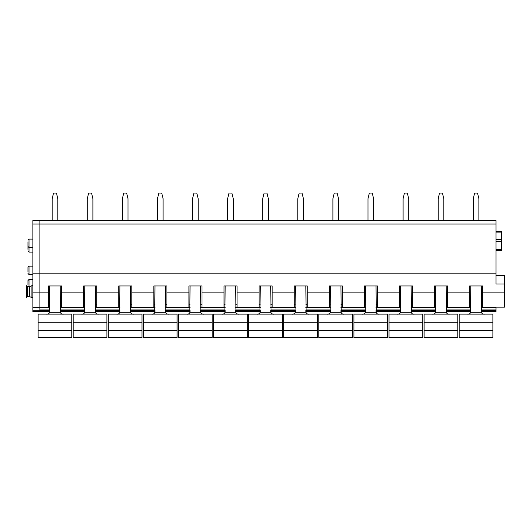 <?xml version="1.0" encoding="UTF-8"?>
<svg xmlns="http://www.w3.org/2000/svg" width="531" height="531" viewBox="0 0 531 531"><rect width="100%" height="100%" fill="white"/><g stroke="black" fill="none" stroke-linecap="round" stroke-linejoin="round"><path stroke-width="0.8" d="M49.675 311.737L39.885 311.737L39.885 273.14L39.885 309.951L49.708 309.951M32.869 273.14L39.885 273.14L39.885 220.504L496.027 220.504L496.027 273.14L39.885 273.14L39.885 220.504L32.869 220.504L32.869 311.737L39.885 311.737M496.027 273.14L496.027 284.032L504.45 284.032L504.45 307.13L496.027 307.13L496.027 310.403L481.292 310.403M481.325 311.737L496.027 311.737L496.027 310.403M470.731 311.737L446.239 311.737M435.646 311.737L411.147 311.737M400.553 311.737L376.061 311.737M365.467 311.737L340.975 311.737M330.382 311.737L305.883 311.737M295.289 311.737L270.797 311.737M260.203 311.737L235.711 311.737M225.117 311.737L200.618 311.737M190.025 311.737L165.533 311.737M154.939 311.737L130.447 311.737M119.853 311.737L95.354 311.737M84.761 311.737L60.268 311.737M470.765 307.051L469.623 307.051L469.623 292.143L447.606 292.143L447.606 307.051L446.206 307.051M435.679 307.051L434.531 307.051L434.531 292.143L412.521 292.143L412.521 307.051L411.113 307.051M400.586 307.051L399.445 307.051L399.445 292.143L377.428 292.143L377.428 307.051L376.028 307.051M365.501 307.051L364.359 307.051L364.359 292.143L342.342 292.143L342.342 307.051L340.942 307.051M330.415 307.051L329.266 307.051L329.266 292.143L307.257 292.143L307.257 307.051L305.849 307.051M295.322 307.051L294.181 307.051L294.181 292.143L272.164 292.143L272.164 307.051L270.764 307.051M260.236 307.051L259.095 307.051L259.095 292.143L237.078 292.143L237.078 307.051L235.678 307.051M225.151 307.051L224.002 307.051L224.002 292.143L201.992 292.143L201.992 307.051L200.585 307.051M190.058 307.051L188.917 307.051L188.917 292.143L166.9 292.143L166.9 307.051L165.499 307.051M154.972 307.051L153.831 307.051L153.831 292.143L131.814 292.143L131.814 307.051L130.414 307.051M119.887 307.051L118.738 307.051L118.738 292.143L96.728 292.143L96.728 307.051L95.321 307.051M84.794 307.051L83.652 307.051L83.652 292.143L61.636 292.143L61.636 307.051L60.235 307.051M49.708 307.051L48.567 307.051L48.567 292.143L32.869 292.143M504.45 292.143L482.692 292.143L482.692 307.051L481.292 307.051M469.623 292.143L469.623 285.963L482.692 285.963L482.692 292.143M48.567 292.143L48.567 285.963L61.636 285.963L61.636 292.143M83.652 292.143L83.652 285.963L96.728 285.963L96.728 292.143M118.738 292.143L118.738 285.963L131.814 285.963L131.814 292.143M153.831 292.143L153.831 285.963L166.9 285.963L166.9 292.143M188.917 292.143L188.917 285.963L201.992 285.963L201.992 292.143M224.002 292.143L224.002 285.963L237.078 285.963L237.078 292.143M259.095 292.143L259.095 285.963L272.164 285.963L272.164 292.143M294.181 292.143L294.181 285.963L307.257 285.963L307.257 292.143M329.266 292.143L329.266 285.963L342.342 285.963L342.342 292.143M364.359 292.143L364.359 285.963L377.428 285.963L377.428 292.143M399.445 292.143L399.445 285.963L412.521 285.963L412.521 292.143M434.531 292.143L434.531 285.963L447.606 285.963L447.606 292.143M496.027 275.549L504.45 275.549L504.45 284.032M496.027 232.093L501.642 232.093L501.642 250.313L496.027 250.313M501.642 232.093L501.642 231.708L496.027 231.708M447.606 304.787L446.206 304.787M435.679 304.787L434.531 304.787M412.521 304.787L411.113 304.787M400.586 304.787L399.445 304.787M377.428 304.787L376.028 304.787M365.501 304.787L364.359 304.787M342.342 304.787L340.942 304.787M330.415 304.787L329.266 304.787M307.257 304.787L305.849 304.787M295.322 304.787L294.181 304.787M272.164 304.787L270.764 304.787M260.236 304.787L259.095 304.787M237.078 304.787L235.678 304.787M225.151 304.787L224.002 304.787M201.992 304.787L200.585 304.787M190.058 304.787L188.917 304.787M166.9 304.787L165.499 304.787M154.972 304.787L153.831 304.787M131.814 304.787L130.414 304.787M119.887 304.787L118.738 304.787M96.728 304.787L95.321 304.787M84.794 304.787L83.652 304.787M61.636 304.787L60.235 304.787M49.708 304.787L48.567 304.787M482.692 304.787L481.292 304.787M470.765 304.787L469.623 304.787M27.951 249.391L27.951 244.718M27.951 285.18L27.951 280.507L27.951 285.18M27.951 244.824L27.951 241.797M27.951 271.845L27.951 267.173L29.006 266.117L29.006 274.54L27.951 273.492M52.197 220.504L52.197 198.66L53.565 193.052L56.439 193.052L57.813 198.66L57.813 220.504M87.283 220.504L87.283 198.66L88.65 193.052L91.531 193.052L92.898 198.66L92.898 220.504M122.376 220.504L122.376 198.66L123.736 193.052L126.617 193.052L127.991 198.66L127.991 220.504M157.461 220.504L157.461 198.66L158.829 193.052L161.703 193.052L163.077 198.66L163.077 220.504M192.547 220.504L192.547 198.66L193.915 193.052L196.795 193.052L198.163 198.66L198.163 220.504M227.64 220.504L227.64 198.66L229 193.052L231.881 193.052L233.255 198.66L233.255 220.504M262.726 220.504L262.726 198.66L264.093 193.052L266.974 193.052L268.341 198.66L268.341 220.504M297.811 220.504L297.811 198.66L299.179 193.052L302.059 193.052L303.427 198.66L303.427 220.504M332.904 220.504L332.904 198.66L334.264 193.052L337.145 193.052L338.519 198.66L338.519 220.504M367.99 220.504L367.99 198.66L369.357 193.052L372.238 193.052L373.605 198.66L373.605 220.504M403.075 220.504L403.075 198.66L404.443 193.052L407.323 193.052L408.691 198.66L408.691 220.504M438.168 220.504L438.168 198.66L439.529 193.052L442.409 193.052L443.783 198.66L443.783 220.504M473.254 220.504L473.254 198.66L474.621 193.052L477.502 193.052L478.869 198.66L478.869 220.504M71.811 322.788L38.126 322.788L38.126 314.093L71.811 314.093L71.811 337.437L38.126 337.437L38.126 337.948L71.811 337.948L71.811 337.437M71.811 330.727L38.126 330.727L38.126 322.788M38.126 330.727L38.126 337.437M49.708 285.963L49.449 312.713C48.825 313.887 47.744 314.345 46.197 314.093M60.235 285.963L60.494 312.713L49.449 312.713M63.747 314.093C62.2 314.345 61.118 313.887 60.494 312.713M106.904 322.788L73.218 322.788L73.218 314.093L106.904 314.093L106.904 337.437L73.218 337.437L73.218 337.948L106.904 337.948L106.904 337.437M106.904 330.727L73.218 330.727L73.218 322.788M73.218 330.727L73.218 337.437M84.794 285.963L84.535 312.713C83.911 313.887 82.829 314.345 81.289 314.093M95.321 285.963L95.58 312.713L84.535 312.713M98.832 314.093C97.286 314.345 96.204 313.887 95.58 312.713M141.989 322.788L108.304 322.788L108.304 314.093L141.989 314.093L141.989 337.437L108.304 337.437L108.304 337.948L141.989 337.948L141.989 337.437M141.989 330.727L108.304 330.727L108.304 322.788M108.304 330.727L108.304 337.437M119.887 285.963L119.628 312.713C119.004 313.887 117.922 314.345 116.375 314.093M130.414 285.963L130.666 312.713L119.628 312.713M133.918 314.093C132.378 314.345 131.29 313.887 130.666 312.713M177.075 322.788L143.397 322.788L143.397 314.093L177.075 314.093L177.075 337.437L143.397 337.437L143.397 337.948L177.075 337.948L177.075 337.437M177.075 330.727L143.397 330.727L143.397 322.788M143.397 330.727L143.397 337.437M154.972 285.963L154.713 312.713C154.09 313.887 153.008 314.345 151.461 314.093M165.499 285.963L165.758 312.713L154.713 312.713M169.011 314.093C167.464 314.345 166.382 313.887 165.758 312.713M212.168 322.788L178.482 322.788L178.482 314.093L212.168 314.093L212.168 337.437L178.482 337.437L178.482 337.948L212.168 337.948L212.168 337.437M212.168 330.727L178.482 330.727L178.482 322.788M178.482 330.727L178.482 337.437M190.058 285.963L189.799 312.713C189.175 313.887 188.093 314.345 186.554 314.093M200.585 285.963L200.844 312.713L189.799 312.713M204.096 314.093C202.55 314.345 201.468 313.887 200.844 312.713M247.254 322.788L213.568 322.788L213.568 314.093L247.254 314.093L247.254 337.437L213.568 337.437L213.568 337.948L247.254 337.948L247.254 337.437M247.254 330.727L213.568 330.727L213.568 322.788M213.568 330.727L213.568 337.437M225.151 285.963L224.892 312.713C224.268 313.887 223.186 314.345 221.639 314.093M235.678 285.963L235.93 312.713L224.892 312.713M239.182 314.093C237.642 314.345 236.554 313.887 235.93 312.713M282.339 322.788L248.661 322.788L248.661 314.093L282.339 314.093L282.339 337.437L248.661 337.437L248.661 337.948L282.339 337.948L282.339 337.437M282.339 330.727L248.661 330.727L248.661 322.788M248.661 330.727L248.661 337.437M260.236 285.963L259.978 312.713C259.354 313.887 258.272 314.345 256.725 314.093M270.764 285.963L271.022 312.713L259.978 312.713M274.275 314.093C272.728 314.345 271.646 313.887 271.022 312.713M317.432 322.788L283.746 322.788L283.746 314.093L317.432 314.093L317.432 337.437L283.746 337.437L283.746 337.948L317.432 337.948L317.432 337.437M317.432 330.727L283.746 330.727L283.746 322.788M283.746 330.727L283.746 337.437M295.322 285.963L295.07 312.713C294.44 313.887 293.358 314.345 291.818 314.093M305.849 285.963L306.108 312.713L295.07 312.713M309.361 314.093C307.814 314.345 306.732 313.887 306.108 312.713M352.518 322.788L318.832 322.788L318.832 314.093L352.518 314.093L352.518 337.437L318.832 337.437L318.832 337.948L352.518 337.948L352.518 337.437M352.518 330.727L318.832 330.727L318.832 322.788M318.832 330.727L318.832 337.437M330.415 285.963L330.156 312.713C329.532 313.887 328.45 314.345 326.904 314.093M340.942 285.963L341.201 312.713L330.156 312.713M344.446 314.093C342.907 314.345 341.818 313.887 341.201 312.713M387.603 322.788L353.925 322.788L353.925 314.093L387.603 314.093L387.603 337.437L353.925 337.437L353.925 337.948L387.603 337.948L387.603 337.437M387.603 330.727L353.925 330.727L353.925 322.788M353.925 330.727L353.925 337.437M365.501 285.963L365.242 312.713C364.618 313.887 363.536 314.345 361.989 314.093M376.028 285.963L376.287 312.713L365.242 312.713M379.539 314.093C377.992 314.345 376.91 313.887 376.287 312.713M422.696 322.788L389.011 322.788L389.011 314.093L422.696 314.093L422.696 337.437L389.011 337.437L389.011 337.948L422.696 337.948L422.696 337.437M422.696 330.727L389.011 330.727L389.011 322.788M389.011 330.727L389.011 337.437M400.586 285.963L400.334 312.713C399.71 313.887 398.622 314.345 397.082 314.093M411.113 285.963L411.372 312.713L400.334 312.713M414.625 314.093C413.078 314.345 411.996 313.887 411.372 312.713M457.782 322.788L424.096 322.788L424.096 314.093L457.782 314.093L457.782 337.437L424.096 337.437L424.096 337.948L457.782 337.948L457.782 337.437M457.782 330.727L424.096 330.727L424.096 322.788M424.096 330.727L424.096 337.437M435.679 285.963L435.42 312.713C434.796 313.887 433.714 314.345 432.168 314.093M446.206 285.963L446.465 312.713L435.42 312.713M449.711 314.093C448.171 314.345 447.082 313.887 446.465 312.713M492.874 322.788L459.189 322.788L459.189 314.093L492.874 314.093L492.874 337.437L459.189 337.437L459.189 337.948L492.874 337.948L492.874 337.437M492.874 330.727L459.189 330.727L459.189 322.788M459.189 330.727L459.189 337.437M470.765 285.963L470.506 312.713C469.882 313.887 468.8 314.345 467.253 314.093M481.292 285.963L481.551 312.713L470.506 312.713M484.803 314.093C483.256 314.345 482.175 313.887 481.551 312.713M29.709 286.581L29.709 296.69L27.459 296.69L27.459 286.581L29.709 286.581L31.913 285.671L31.913 297.599L32.869 297.599M27.459 296.69L26.55 297.599L26.55 285.671L26.55 296.869M496.027 311.378L481.298 311.378M470.758 311.378L446.206 311.378M435.672 311.378L411.12 311.378M400.586 311.378L376.034 311.378M365.494 311.378L340.942 311.378M330.408 311.378L305.856 311.378M295.322 311.378L270.77 311.378M260.23 311.378L235.678 311.378M225.144 311.378L200.592 311.378M190.058 311.378L165.506 311.378M154.966 311.378L130.414 311.378M119.88 311.378L95.328 311.378M84.794 311.378L60.242 311.378M49.702 311.378L39.885 311.378M470.765 310.403L446.206 310.403M435.679 310.403L411.113 310.403M400.586 310.403L376.028 310.403M365.501 310.403L340.942 310.403M330.415 310.403L305.849 310.403M295.322 310.403L270.764 310.403M260.236 310.403L235.678 310.403M225.151 310.403L200.585 310.403M190.058 310.403L165.499 310.403M154.972 310.403L130.414 310.403M119.887 310.403L95.321 310.403M84.794 310.403L60.235 310.403M49.708 310.403L39.885 310.403M496.027 309.951L481.292 309.951M470.765 309.951L446.206 309.951M435.679 309.951L411.113 309.951M400.586 309.951L376.028 309.951M365.501 309.951L340.942 309.951M330.415 309.951L305.849 309.951M295.322 309.951L270.764 309.951M260.236 309.951L235.678 309.951M225.151 309.951L200.585 309.951M190.058 309.951L165.499 309.951M154.972 309.951L130.414 309.951M119.887 309.951L95.321 309.951M84.794 309.951L60.235 309.951M496.027 307.535L481.292 307.535M470.765 307.535L446.206 307.535M435.679 307.535L411.113 307.535M400.586 307.535L376.028 307.535M365.501 307.535L340.942 307.535M330.415 307.535L305.849 307.535M295.322 307.535L270.764 307.535M260.236 307.535L235.678 307.535M225.151 307.535L200.585 307.535M190.058 307.535L165.499 307.535M154.972 307.535L130.414 307.535M119.887 307.535L95.321 307.535M84.794 307.535L60.235 307.535M49.708 307.535L39.885 307.535M496.027 224.016L32.869 224.016M501.642 241.419L496.027 241.419M496.027 249.49L501.642 249.49M501.642 239.428L496.027 239.428M32.869 252.086L29.006 252.086L29.006 239.103L27.951 240.158M29.006 286.581L29.006 279.452L27.951 280.507M71.811 330.109L38.126 330.109M106.904 330.109L73.218 330.109M141.989 330.109L108.304 330.109M177.075 330.109L143.397 330.109M212.168 330.109L178.482 330.109M247.254 330.109L213.568 330.109M282.339 330.109L248.661 330.109M317.432 330.109L283.746 330.109M352.518 330.109L318.832 330.109M387.603 330.109L353.925 330.109M422.696 330.109L389.011 330.109M457.782 330.109L424.096 330.109M492.874 330.109L459.189 330.109M39.885 307.476L32.869 307.476M39.885 310.283L32.869 310.283M32.869 279.452L29.006 279.452M32.869 247.526L29.006 247.526L27.951 246.47M32.869 239.103L29.006 239.103M32.869 274.54L29.006 274.54M32.869 266.117L29.006 266.117M29.006 252.086L27.951 251.03M31.913 285.671L32.869 285.671M29.709 296.69L31.913 297.599M27.459 286.581L26.55 285.671"/></g></svg>
